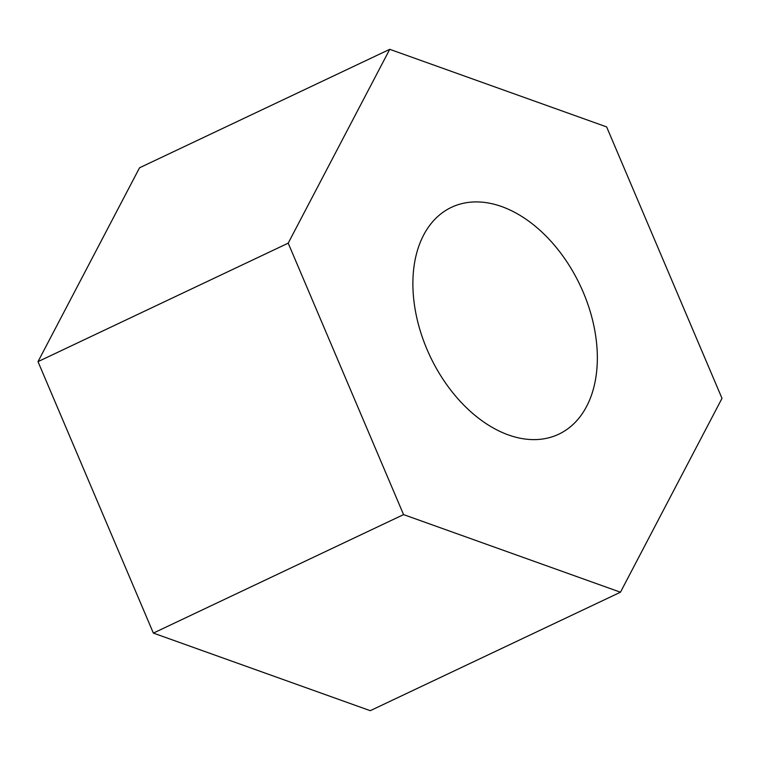 <?xml version="1.0" encoding="UTF-8"?>
<svg xmlns="http://www.w3.org/2000/svg" width="760" height="760" viewBox="0 0 760 760"><rect width="100%" height="100%" fill="white"/><g stroke="black" fill="none" stroke-linecap="round" stroke-linejoin="round"><path stroke-width="1.14" d="M389.747 49.314L139.545 167.789L38 361.646L153.358 633.089L370.253 710.686L620.454 592.211L722 398.354L606.642 126.91L389.747 49.314L288.202 243.162L403.56 514.606L620.454 592.211M38 361.646L288.202 243.162M153.358 633.089L403.56 514.606M597.284 353.742A125.486 82.982 64.7 0 0 545.746 235.799A125.486 82.982 64.7 0 0 451.402 207.347A125.486 82.982 64.7 0 0 430.103 356.278A125.486 82.982 64.7 0 0 558.809 434.169A125.486 82.982 64.7 0 0 597.284 353.742"/></g></svg>
